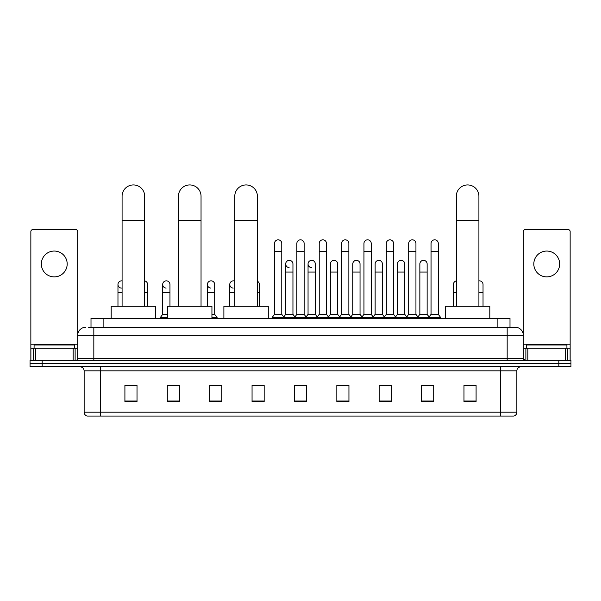 <?xml version="1.0" encoding="UTF-8"?>
<svg xmlns="http://www.w3.org/2000/svg" width="601" height="601" viewBox="0 0 601 601"><rect width="100%" height="100%" fill="white"/><g stroke="black" fill="none" stroke-linecap="round" stroke-linejoin="round"><path stroke-width="0.9" d="M91.006 327.26L91.006 318.38L509.994 318.38L509.994 327.26M88.768 327.26L512.42 327.26M88.58 327.26L93.831 327.26L93.831 335.335L77.679 335.335L77.679 358.346A2.021 2.021 0 0 1 75.666 360.36M85.755 327.26A8.076 8.076 0 0 0 77.679 335.335L77.679 231.595A2.021 2.021 0 0 0 75.666 229.574L32.875 229.574A2.021 2.021 0 0 0 30.854 231.595L30.854 348.249L35.399 348.249L35.399 360.36M515.245 327.26A8.076 8.076 0 0 1 523.321 335.335L507.169 335.335L507.169 327.26L515.125 327.26M565.601 360.36L565.601 348.249L570.146 348.249L570.146 360.36L570.146 231.595A2.021 2.021 0 0 0 568.125 229.574L525.334 229.574A2.021 2.021 0 0 0 523.321 231.595L523.321 358.346L525.334 360.36M42.16 360.36L30.05 360.36L30.05 363.59L42.16 363.59L30.05 363.59L30.05 366.82L42.16 366.82L42.16 363.59L558.84 363.59L42.16 363.59L42.16 360.36L558.84 360.36L558.84 363.59L570.95 363.59L558.84 363.59L558.84 366.82L42.16 366.82M570.95 360.36L570.95 363.59L570.95 360.36L558.84 360.36M516.86 412.188C516.747 414.127 515.778 415.419 513.953 416.065L500.716 416.065L500.716 412.188L516.86 412.188L516.86 370.855A4.034 4.034 0 0 1 520.894 366.82M500.716 416.065L87.047 416.065A4.034 4.034 0 0 1 84.14 412.188L84.14 370.855C83.9 368.405 82.555 367.061 80.106 366.82M476.09 401.573L476.09 385.429L463.98 385.429L463.98 401.573L476.09 401.573M433.704 401.573L433.704 385.429L421.594 385.429L421.594 401.573L433.704 401.573M391.326 401.573L391.326 385.429L379.216 385.429L379.216 401.573L391.326 401.573M348.941 401.573L348.941 385.429L336.83 385.429L336.83 401.573L348.941 401.573M137.02 401.573L137.02 385.429L124.91 385.429L124.91 401.573L137.02 401.573M179.406 401.573L179.406 385.429L167.296 385.429L167.296 401.573L179.406 401.573M221.784 401.573L221.784 385.429L209.674 385.429L209.674 401.573L221.784 401.573M264.17 401.573L264.17 385.429L252.059 385.429L252.059 401.573L264.17 401.573M306.555 401.573L306.555 385.429L294.445 385.429L294.445 401.573L306.555 401.573M570.95 366.82L570.95 363.59L570.95 366.82L558.84 366.82M385.917 385.511L382.807 385.511M430.639 385.511L427.529 385.511M252.059 385.511L260.616 385.511M209.674 385.511L215.083 385.511M175.207 385.511L170.361 385.511M341.188 385.429L338.078 385.511M296.466 385.429L304.534 385.429M179.406 385.511L167.296 385.511M137.02 385.511L124.91 385.511M348.941 385.511L336.83 385.511M391.326 385.511L379.216 385.511M433.704 385.511L421.594 385.511M476.09 385.511L463.98 385.511M74.449 348.249L74.449 345.027L34.084 345.027L34.084 348.249M54.27 251.053A12.914 12.914 0 0 0 41.349 263.967A12.914 12.914 0 0 0 54.27 276.888A12.914 12.914 0 0 0 67.184 263.967A12.914 12.914 0 0 0 54.27 251.053M73.142 360.36L73.142 348.249L35.399 348.249M73.142 348.249L77.679 348.249M30.854 360.36L30.854 348.249M122.086 306.27L122.086 196.234A11.299 11.299 0 0 1 133.384 184.935A11.299 11.299 0 0 1 144.691 196.234A11.299 11.299 0 0 0 133.384 184.935M144.691 306.27L144.691 196.234M155.584 318.38L155.584 306.27L111.185 306.27L111.185 318.38M178.437 306.27L178.437 196.234A11.299 11.299 0 0 1 189.736 184.935A11.299 11.299 0 0 1 201.042 196.234A11.299 11.299 0 0 0 189.736 184.935M201.042 306.27L201.042 196.234M211.935 318.38L211.935 306.27L167.536 306.27L167.536 318.38M234.788 306.27L234.788 196.234A11.299 11.299 0 0 1 246.087 184.935A11.299 11.299 0 0 1 257.386 196.234A11.299 11.299 0 0 0 246.087 184.935M257.386 306.27L257.386 196.234M268.286 318.38L268.286 306.27L223.888 306.27L223.888 318.38M456.309 306.27L456.309 196.234A11.299 11.299 0 0 1 467.616 184.935A11.299 11.299 0 0 1 478.914 196.234A11.299 11.299 0 0 0 467.616 184.935M478.914 306.27L478.914 196.234M489.815 318.38L489.815 306.27L445.416 306.27L445.416 318.38M274.507 251.534L281.771 251.534L281.771 314.346L274.507 314.346L274.507 243.465A3.636 3.636 0 0 1 278.368 239.837A3.636 3.636 0 0 1 281.771 243.465A3.636 3.636 0 0 0 278.368 239.837M274.507 314.346L272.08 317.576L272.08 318.38L272.08 317.576L284.19 317.576L284.19 318.38M281.771 314.346L284.19 317.576L294.445 317.576L294.445 318.38M296.864 251.534L304.136 251.534L304.136 314.346L296.864 314.346L296.864 243.465A3.636 3.636 0 0 1 300.725 239.837A3.636 3.636 0 0 1 304.136 243.465A3.636 3.636 0 0 0 300.725 239.837M296.864 284.476L296.864 314.346L294.445 317.576L306.555 317.576L306.555 318.38M304.136 314.346L306.555 317.576L316.81 317.576L316.81 318.38M319.229 251.534L326.493 251.534L326.493 314.346L319.229 314.346L319.229 243.465A3.636 3.636 0 0 1 323.09 239.837A3.636 3.636 0 0 1 326.493 243.465A3.636 3.636 0 0 0 323.09 239.837M315.315 314.346L315.315 272.043L308.05 272.043L308.05 314.346L315.315 314.346L317.275 316.952L319.229 314.346L316.81 317.576L328.92 317.576L328.92 318.38M330.407 314.346L330.407 272.043L337.679 272.043L337.679 314.346L330.407 314.346L328.454 316.952L326.493 314.346L328.92 317.576L339.167 317.576L339.167 318.38M341.593 251.534L348.858 251.534L348.858 314.346L341.593 314.346L341.593 243.465A3.636 3.636 0 0 1 345.455 239.837A3.636 3.636 0 0 1 348.858 243.465A3.636 3.636 0 0 0 345.455 239.837M337.679 314.346L339.633 316.952L341.593 314.346L339.167 317.576L351.277 317.576L351.277 318.38M352.772 314.346L352.772 272.043L360.037 272.043L360.037 314.346L352.772 314.346L350.819 316.952L348.858 314.346L351.277 317.576L361.532 317.576L361.532 318.38M363.958 251.534L371.223 251.534L371.223 314.346L363.958 314.346L363.958 243.465A3.636 3.636 0 0 1 367.82 239.837A3.636 3.636 0 0 1 371.223 243.465A3.636 3.636 0 0 0 367.82 239.837M360.037 314.346L361.997 316.952L363.958 314.346L361.532 317.576L373.642 317.576L373.642 318.38M375.137 314.346L375.137 272.043L382.401 272.043L382.401 314.346L375.137 314.346L373.176 316.952L371.223 314.346L373.642 317.576L383.896 317.576L383.896 318.38M386.315 251.534L393.58 251.534L393.58 314.346L386.315 314.346L386.315 243.465A3.636 3.636 0 0 1 390.177 239.837A3.636 3.636 0 0 1 393.58 243.465A3.636 3.636 0 0 0 390.177 239.837M382.401 314.346L384.362 316.952L386.315 314.346L383.896 317.576L396.006 317.576L396.006 318.38M397.501 314.346L397.501 272.043L404.766 272.043L404.766 314.346L397.501 314.346L395.541 316.952L393.58 314.346L396.006 317.576L406.261 317.576L406.261 318.38M408.68 251.534L415.945 251.534L415.945 314.346L408.68 314.346L408.68 243.465A3.636 3.636 0 0 1 412.541 239.837A3.636 3.636 0 0 1 415.945 243.465A3.636 3.636 0 0 0 412.541 239.837M404.766 314.346L406.719 316.952L408.68 314.346L406.261 317.576L418.371 317.576L418.371 318.38M419.859 314.346L419.859 272.043L427.131 272.043L427.131 314.346L419.859 314.346L417.905 316.952L415.945 314.346L418.371 317.576L428.618 317.576L428.618 318.38M431.045 251.534L438.309 251.534L438.309 314.346L431.045 314.346L431.045 243.465A3.636 3.636 0 0 1 434.906 239.837A3.636 3.636 0 0 1 438.309 243.465A3.636 3.636 0 0 0 434.906 239.837M431.045 314.346L428.618 317.576L440.728 317.576L440.728 318.38M438.309 314.346L440.728 317.576M289.089 267.595A3.636 3.636 0 0 1 285.685 263.967A3.636 3.636 0 0 1 289.547 260.346A3.636 3.636 0 0 1 292.95 263.967L292.95 272.043L285.685 272.043L285.685 263.967M292.95 272.043L292.95 314.346L285.685 314.346L285.685 272.043M285.685 314.346L283.725 316.952M292.95 314.346L294.911 316.952M311.453 267.595A3.636 3.636 0 0 1 308.05 263.967A3.636 3.636 0 0 1 311.911 260.346A3.636 3.636 0 0 1 315.315 263.967L315.315 272.043M308.05 314.346L306.089 316.952M330.407 272.043L330.407 263.967A3.636 3.636 0 0 1 334.269 260.346A3.636 3.636 0 0 1 337.679 263.967L337.679 272.043M352.772 272.043L352.772 263.967A3.636 3.636 0 0 1 356.633 260.346A3.636 3.636 0 0 1 360.037 263.967L360.037 272.043M375.137 272.043L375.137 263.967A3.636 3.636 0 0 1 378.998 260.346A3.636 3.636 0 0 1 382.401 263.967L382.401 272.043M397.501 272.043L397.501 263.967A3.636 3.636 0 0 1 401.363 260.346A3.636 3.636 0 0 1 404.766 263.967L404.766 272.043M419.859 272.043L419.859 263.967A3.636 3.636 0 0 1 423.72 260.346A3.636 3.636 0 0 1 427.131 263.967L427.131 272.043M427.131 314.346L429.084 316.952M121.372 288.097A3.636 3.636 0 0 1 117.969 284.476A3.636 3.636 0 0 1 122.086 280.877M117.969 306.27L117.969 284.476M147.598 306.27L147.598 292.544L144.691 292.544M144.691 280.915A3.636 3.636 0 0 1 147.598 284.476L147.598 292.544M166.094 288.097A3.636 3.636 0 0 1 162.691 284.476A3.636 3.636 0 0 1 166.552 280.847A3.636 3.636 0 0 1 169.955 284.476L169.955 292.544L162.691 292.544L162.691 284.476M167.536 314.346L162.691 314.346L162.691 292.544M169.955 306.27L169.955 292.544M162.691 314.346L160.272 317.576L160.272 318.38M167.536 317.576L160.272 317.576M210.823 288.097A3.636 3.636 0 0 1 207.42 284.476A3.636 3.636 0 0 1 211.274 280.847A3.636 3.636 0 0 1 214.685 284.476L214.685 292.544L207.42 292.544L207.42 284.476M214.685 292.544L214.685 314.346L211.935 314.346M207.42 306.27L207.42 292.544M214.685 314.346L217.104 317.576L211.935 317.576M217.104 317.576L217.104 318.38M233.18 288.097A3.636 3.636 0 0 1 229.777 284.476A3.636 3.636 0 0 1 234.788 281.11M229.777 306.27L229.777 284.476M259.407 306.27L259.407 292.544L257.386 292.544M257.386 281.223A3.636 3.636 0 0 1 259.407 284.476L259.407 292.544M453.402 306.27L453.402 284.476A3.636 3.636 0 0 1 456.309 280.915M478.914 280.877A3.636 3.636 0 0 1 483.031 284.476L483.031 292.544L478.914 292.544M483.031 306.27L483.031 292.544M546.73 251.053A12.914 12.914 0 0 0 533.816 263.967A12.914 12.914 0 0 0 546.73 276.888A12.914 12.914 0 0 0 559.651 263.967A12.914 12.914 0 0 0 546.73 251.053M565.601 348.249L527.858 348.249L527.858 360.36M523.321 348.249L527.858 348.249M523.321 360.36L523.321 358.346L507.169 358.346L507.169 335.335L93.831 335.335L93.831 358.346L507.169 358.346L507.169 360.36M566.916 348.249L566.916 345.027L526.551 345.027L526.551 348.249M103.117 327.26L103.117 318.38M497.883 327.26L497.883 318.38M93.831 360.36L93.831 358.346L77.679 358.346M500.716 366.82L500.716 370.855L84.14 370.855M516.86 370.855L500.716 370.855L500.716 412.188L100.284 412.188L100.284 416.065M84.14 412.188L100.284 412.188L100.284 366.82M306.555 401.017L294.445 401.017M264.17 401.017L252.059 401.017M221.784 401.017L209.674 401.017M179.406 401.017L167.296 401.017M137.02 401.017L124.91 401.017M348.941 401.017L336.83 401.017M391.326 401.017L379.216 401.017M433.704 401.017L421.594 401.017M476.09 401.017L463.98 401.017M77.679 344.215L30.854 344.215M77.649 358.692L77.649 348.249M75.125 348.249L75.125 360.36M30.891 348.249L30.891 360.36M33.408 360.36L33.408 348.249M122.086 220.454L144.691 220.454M178.437 220.454L201.042 220.454M234.788 220.454L257.386 220.454M456.309 220.454L478.914 220.454M122.086 292.544L117.969 292.544M234.788 292.544L229.777 292.544M456.309 292.544L453.402 292.544M570.146 344.215L523.321 344.215M570.109 360.36L570.109 348.249M567.592 348.249L567.592 360.36M523.351 348.249L523.351 358.692M525.875 360.36L525.875 348.249M281.771 251.534L281.771 243.465M304.136 251.534L304.136 243.465M326.493 251.534L326.493 243.465M348.858 251.534L348.858 243.465M371.223 251.534L371.223 243.465M393.58 251.534L393.58 243.465M415.945 251.534L415.945 243.465M438.309 251.534L438.309 243.465M308.05 272.043L308.05 263.967"/></g></svg>
